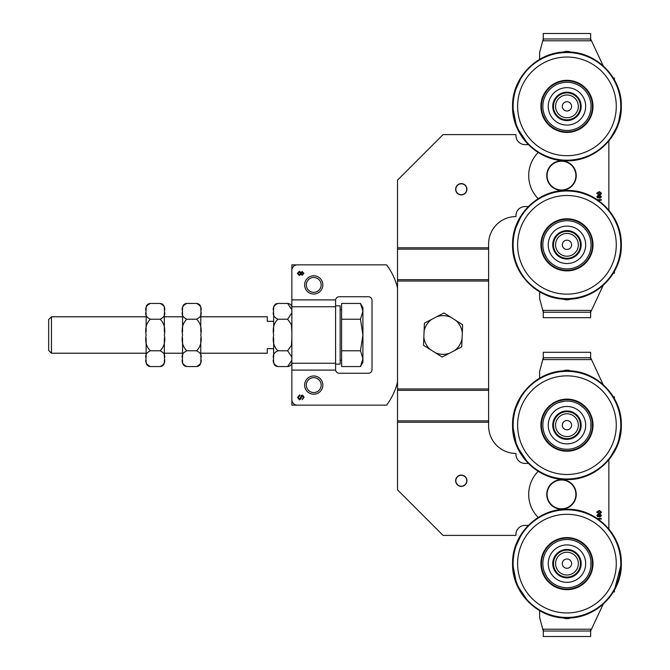 <?xml version="1.0" encoding="UTF-8"?>
<svg xmlns="http://www.w3.org/2000/svg" width="670" height="670" viewBox="0 0 670 670"><rect width="100%" height="100%" fill="white"/><g stroke="black" fill="none" stroke-linecap="round" stroke-linejoin="round"><path stroke-width="1" d="M538.194 471.328A32.788 32.788 0 0 0 538.194 517.483A32.788 32.788 0 0 1 538.194 471.328M599.851 510.574L599.851 511.143M599.851 512.885L599.851 513.455M599.851 514.058L599.851 514.635M599.851 516.444L599.851 517.031M598.193 518.471A3.291 3.291 0 0 1 597.623 518.722M590.639 632.857L590.639 636.5L543.269 636.5L543.269 632.857M614.415 591.97L614.415 590.178L614.415 591.97L613.368 591.97L603.142 604.223L590.639 631.031L590.639 636.5L590.639 629.566M599.374 516.863A3.082 3.082 0 0 0 599.558 516.336M599.524 514.778A3.082 3.082 0 0 0 599.332 514.259M598.796 513.488A3.082 3.082 0 0 0 596.886 512.542M543.269 359.237L543.269 352.303L543.269 355.954L543.269 352.303L590.639 352.303L590.639 359.237M590.639 629.214L543.269 629.214L543.345 631.031L590.563 631.031L590.639 629.214L543.269 629.214L543.345 631.031M512.575 563.629C511.821 592.682 537.901 618.762 566.954 618.008C596.007 618.762 622.087 592.682 621.333 563.629C622.087 534.576 596.007 508.496 566.954 509.25C537.893 508.505 511.83 534.568 512.575 563.629L516.712 584.441L528.504 602.079L539.626 610.646L539.626 617.438L543.269 631.031L543.269 636.5L543.269 629.566M596.819 512.324A3.291 3.291 0 0 1 597.364 512.416M598.41 512.885A3.291 3.291 0 0 1 599.089 513.496L596.794 512.014L599.114 510.532L601.442 512.014L600.973 513.044L599.114 513.496M599.642 513.471L599.642 512.902M599.642 511.118L599.642 510.548M536.26 380.284L539.626 378.165L539.626 371.373L543.269 357.772M590.639 357.772L603.142 384.588L611.844 394.488M561.962 617.221A9.472 9.472 0 0 0 571.945 617.221M614.415 396.841L614.415 398.625L614.415 396.841L613.368 396.841M611.844 532.935L608.854 528.965L608.854 459.838L618.117 443.599L621.333 425.174L619.549 411.363M561.962 371.582A9.472 9.472 0 0 1 571.945 371.582M597.246 518.471L601.358 518.471L601.358 519.024L598.059 519.024M598.679 515.54L597.975 514.803L597.246 515.54L597.942 516.277L598.679 515.54M600.982 515.54L600.069 514.619L599.131 515.557L600.044 516.461L600.982 515.54M600.044 517.039L598.888 516.168L597.967 516.855L596.794 515.548L597.975 514.225L598.888 514.903L600.06 514.041L601.442 515.54L600.044 517.039M600.982 512.014L599.114 511.101L597.255 512.014L599.114 512.919L600.982 512.014M576.242 494.401A14.757 14.757 0 0 0 554.115 481.621A14.757 14.757 0 0 0 554.115 507.182A14.757 14.757 0 0 0 576.242 494.401M543.345 357.772L543.269 359.597L590.639 359.597L590.563 357.772L543.345 357.772M543.269 40.434L543.269 33.5L543.269 37.143L543.269 33.5L590.639 33.5L590.639 37.143M590.639 33.5L590.639 40.434M536.26 61.481L539.626 59.354L539.626 52.562L543.269 38.969M590.639 38.969L603.142 65.777L611.844 75.677M539.626 291.835L539.626 298.627L543.269 312.228L543.269 310.763M590.639 310.763L590.639 317.697L543.269 317.697L543.269 314.046M603.142 285.412L590.639 312.228L590.639 317.697L590.639 314.046M614.415 271.375L614.415 273.159L613.368 273.159M561.962 298.418A9.472 9.472 0 0 0 571.945 298.418M614.415 78.03L614.415 79.822L614.415 78.03L613.368 78.03M611.844 214.132L608.854 210.162L608.854 141.035L618.117 124.788L621.333 106.371L619.549 92.552M561.962 52.779A9.472 9.472 0 0 1 571.945 52.779M597.246 199.66L601.358 199.66L601.358 200.221L598.059 200.221M598.679 196.729L597.975 196L597.246 196.737L597.942 197.474L598.679 196.729M600.982 196.729L600.069 195.808L599.131 196.745L600.044 197.658L600.982 196.729M600.044 198.236L598.888 197.365L597.967 198.052L596.794 196.745L597.975 195.422L598.888 196.092L600.06 195.238L601.442 196.737L600.044 198.236M600.982 193.203L599.114 192.298L597.255 193.211L599.114 194.116L600.982 193.203M600.973 194.241L599.114 194.694L596.794 193.203L599.114 191.72L601.442 193.203L600.973 194.241M538.194 152.517A32.788 32.788 0 0 0 538.194 198.672A32.788 32.788 0 0 1 538.194 152.517M576.242 175.599A14.757 14.757 0 0 0 554.115 162.818A14.757 14.757 0 0 0 554.115 188.379A14.757 14.757 0 0 0 576.242 175.599M543.269 312.228L543.269 317.697L543.269 312.228M543.345 38.969L543.269 40.786L590.639 40.786L590.563 38.969L543.345 38.969M590.563 312.228L590.639 310.403L543.269 310.403L543.345 312.228L590.563 312.228M599.851 191.762L599.851 192.332M599.851 194.074L599.851 194.643M599.851 195.246L599.851 195.833M599.851 197.642L599.851 198.22M598.193 199.66A3.291 3.291 0 0 1 597.623 199.92M599.374 198.06A3.082 3.082 0 0 0 599.558 197.524M599.524 195.967A3.082 3.082 0 0 0 599.332 195.456M598.796 194.685A3.082 3.082 0 0 0 596.886 193.731M590.639 40.786L590.563 38.969M596.819 193.513A3.291 3.291 0 0 1 597.364 193.605M598.41 194.074A3.291 3.291 0 0 1 599.089 194.694M599.642 194.668L599.642 194.099M599.642 192.315L599.642 191.746M301.257 273.377L302.237 274.407L303.259 273.377L302.287 272.338L301.257 273.377M298.033 273.377L299.314 274.666L300.621 273.352L299.339 272.079L298.033 273.377M299.348 271.275L300.956 272.489L302.254 271.534L303.895 273.36L302.237 275.211L300.956 274.264L299.322 275.471L297.388 273.377L299.348 271.275M297.53 397.486L299.691 394.772L299.758 395.568L298.284 397.452L299.373 399.035L300.269 398.29L300.981 395.911L302.371 395.007L304.13 397.26L302.22 399.655L303.384 397.293L302.43 395.819L301.86 396.062L300.998 398.767L299.448 399.848L297.53 397.486M397.528 382.017A63.759 63.759 0 0 1 386.598 405.141L297.338 405.141A5.469 5.469 0 0 1 291.869 399.672L291.869 270.328A5.469 5.469 0 0 1 297.338 264.859L386.598 264.859A63.759 63.759 0 0 1 397.528 287.983M335.595 300.386A3.643 3.643 0 0 1 339.238 296.743L368.383 296.743A3.643 3.643 0 0 1 372.026 300.386L372.026 369.614A3.643 3.643 0 0 1 368.383 373.257L339.238 373.257A3.643 3.643 0 0 1 335.595 369.614M335.595 405.141L291.869 405.141L291.869 370.1L335.595 370.1L335.595 299.9L291.869 299.9L291.869 264.859L335.595 264.859M455.642 189.258A5.645 5.645 0 0 1 461.295 183.614A5.645 5.645 0 0 1 466.94 189.258M397.528 489.845L443.079 535.389L515.942 535.389L443.079 535.389L397.528 489.845L397.528 180.155L443.079 134.611L515.942 134.611L515.942 135.516A9.112 9.112 0 0 0 525.054 144.628L528.312 144.628L516.662 127.049L512.575 106.371C511.821 135.424 537.901 161.504 566.954 160.75C596.007 161.504 622.087 135.424 621.333 106.371C622.087 77.318 596.007 51.238 566.954 51.992C537.893 51.247 511.83 77.31 512.575 106.371M455.642 480.742A5.645 5.645 0 0 1 461.295 475.089A5.645 5.645 0 0 1 466.94 480.742M528.303 206.569L525.054 206.569A9.112 9.112 0 0 0 515.942 215.673L515.942 216.586A27.328 27.328 0 0 0 488.623 243.914L488.623 247.774L397.528 247.774M515.942 535.389L515.942 534.484A9.112 9.112 0 0 1 525.054 525.372A9.112 9.112 0 0 0 515.942 534.484M397.528 420.861L488.623 420.861L488.623 426.087A27.328 27.328 0 0 0 515.942 453.414L515.942 454.327A9.112 9.112 0 0 0 525.054 463.431L528.312 463.431L516.662 445.86L512.575 425.174C511.821 454.235 537.901 480.306 566.954 479.553C596.007 480.306 622.087 454.235 621.333 425.174C622.087 396.121 596.007 370.049 566.954 370.795C537.893 370.049 511.83 396.121 512.575 425.174M461.295 486.387A5.645 5.645 0 0 1 456.404 477.919A5.645 5.645 0 0 1 466.186 477.919A5.645 5.645 0 0 1 461.295 486.387M461.295 194.911A5.645 5.645 0 0 1 456.404 186.436A5.645 5.645 0 0 1 466.186 186.436A5.645 5.645 0 0 1 461.295 194.911M528.303 525.372L525.054 525.372M515.942 454.327A9.112 9.112 0 0 0 525.054 463.431M488.623 420.861L488.623 247.774M515.942 216.586A27.328 27.328 0 0 0 488.623 243.914M525.054 206.569A9.112 9.112 0 0 0 515.942 215.673M515.942 135.516A9.112 9.112 0 0 0 525.054 144.628M564.634 559.609A4.648 4.648 0 0 0 564.634 567.649A4.648 4.648 0 0 0 571.602 563.629A4.648 4.648 0 0 0 564.634 559.609M561.259 553.772A11.39 11.39 0 0 1 578.344 563.629A11.39 11.39 0 0 1 561.259 573.486A11.39 11.39 0 0 1 561.259 553.772M560.212 551.954A13.484 13.484 0 0 1 580.438 563.629A13.484 13.484 0 0 1 560.212 575.304A13.484 13.484 0 0 1 560.212 551.954M564.634 421.154A4.648 4.648 0 0 0 564.634 429.202A4.648 4.648 0 0 0 571.602 425.174A4.648 4.648 0 0 0 564.634 421.154M561.259 415.316A11.39 11.39 0 0 1 578.344 425.174A11.39 11.39 0 0 1 561.259 435.039A11.39 11.39 0 0 1 561.259 415.316M560.212 413.499A13.484 13.484 0 0 1 580.438 425.174A13.484 13.484 0 0 1 560.212 436.848A13.484 13.484 0 0 1 560.212 413.499M569.274 240.798A4.648 4.648 0 0 0 562.306 244.826A4.648 4.648 0 0 0 569.274 248.846A4.648 4.648 0 0 0 569.274 240.798M572.649 234.961A11.39 11.39 0 0 1 572.649 254.684A11.39 11.39 0 0 1 555.572 244.826A11.39 11.39 0 0 1 572.649 234.961M573.696 233.152A13.484 13.484 0 0 1 573.696 256.501A13.484 13.484 0 0 1 553.47 244.826A13.484 13.484 0 0 1 573.696 233.152M569.274 102.351A4.648 4.648 0 0 0 562.306 106.371A4.648 4.648 0 0 0 569.274 110.391A4.648 4.648 0 0 0 569.274 102.351M572.649 96.513A11.39 11.39 0 0 1 572.649 116.228A11.39 11.39 0 0 1 555.572 106.371A11.39 11.39 0 0 1 572.649 96.513M573.696 94.696A13.484 13.484 0 0 1 573.696 118.046A13.484 13.484 0 0 1 553.47 106.371A13.484 13.484 0 0 1 573.696 94.696M575.781 177.316A14.388 14.388 0 0 1 552.859 187.114A14.388 14.388 0 0 1 555.832 162.366A14.388 14.388 0 0 1 575.781 177.316M575.882 494.401A14.388 14.388 0 0 1 554.291 506.863A14.388 14.388 0 0 1 554.291 481.939A14.388 14.388 0 0 1 575.882 494.401M442.15 357.068L423.499 345.234L424.085 331.248L424.428 323.166L444.001 312.932L462.652 324.766L462.066 338.752L461.722 346.834L442.15 357.068M335.595 305.855L340.151 305.855L340.151 364.145L335.595 364.145M566.954 538.127A25.502 25.502 0 0 1 589.039 576.384A25.502 25.502 0 0 1 544.869 576.384A25.502 25.502 0 0 1 566.954 538.127M566.954 537.583A26.055 26.055 0 0 1 589.516 576.652A26.055 26.055 0 0 1 544.392 576.652A26.055 26.055 0 0 1 566.954 537.583M572.314 587.129A24.103 24.103 0 0 1 543.923 556.527A24.103 24.103 0 0 1 584.625 547.239A24.103 24.103 0 0 1 572.314 587.129M571.116 581.87A18.71 18.71 0 0 1 549.073 558.118A18.71 18.71 0 0 1 580.672 550.899A18.71 18.71 0 0 1 571.116 581.87M580.279 560.589A13.66 13.66 0 0 1 569.994 576.954A13.66 13.66 0 0 1 553.638 566.669A13.66 13.66 0 0 1 563.914 550.313A13.66 13.66 0 0 1 580.279 560.589A13.66 13.66 0 0 1 569.994 576.954A13.66 13.66 0 0 1 553.638 566.669A13.66 13.66 0 0 1 563.914 550.313A13.66 13.66 0 0 1 580.279 560.589M561.594 587.129L558.931 586.359L561.594 587.129M579.718 584.072L584.039 580.622L579.718 584.072M590.898 566.393L590.898 560.865L590.898 566.393M544.182 571.527L546.586 576.51L544.182 571.527M566.954 399.672A25.502 25.502 0 0 1 589.039 437.929A25.502 25.502 0 0 1 544.869 437.929A25.502 25.502 0 0 1 566.954 399.672M566.954 399.127A26.055 26.055 0 0 1 589.516 438.205A26.055 26.055 0 0 1 544.392 438.205A26.055 26.055 0 0 1 566.954 399.127M572.314 448.674A24.103 24.103 0 0 1 543.923 418.072A24.103 24.103 0 0 1 584.625 408.784A24.103 24.103 0 0 1 572.314 448.674M571.116 443.423A18.71 18.71 0 0 1 549.073 419.663A18.71 18.71 0 0 1 580.672 412.452A18.71 18.71 0 0 1 571.116 443.423M569.994 438.498A13.66 13.66 0 0 0 580.279 422.134A13.66 13.66 0 0 1 569.994 438.498A13.66 13.66 0 0 1 553.638 428.214A13.66 13.66 0 0 1 563.914 411.857A13.66 13.66 0 0 1 580.279 422.134A13.66 13.66 0 0 1 569.994 438.498A13.66 13.66 0 0 1 553.638 428.214A13.66 13.66 0 0 1 563.914 411.857A13.66 13.66 0 0 1 580.279 422.134M579.718 445.617L581.979 444.017L579.718 445.617M590.898 427.937L590.898 422.41L590.898 427.937M583.52 442.686L581.979 444.017M584.039 408.181L579.718 404.739L584.039 408.181M564.324 401.221L558.931 402.452L564.324 401.221M546.586 412.301L544.182 417.276L546.586 412.301M544.434 433.766L545.238 435.634M566.954 219.316A25.502 25.502 0 0 1 589.039 257.573A25.502 25.502 0 0 1 544.869 257.573A25.502 25.502 0 0 1 566.954 219.316M566.954 218.772A26.055 26.055 0 0 1 589.516 257.849A26.055 26.055 0 0 1 544.392 257.849A26.055 26.055 0 0 1 566.954 218.772M572.314 268.318A24.103 24.103 0 0 1 543.923 237.716A24.103 24.103 0 0 1 584.625 228.428A24.103 24.103 0 0 1 572.314 268.318M571.116 263.067A18.71 18.71 0 0 1 549.073 239.307A18.71 18.71 0 0 1 580.672 232.096A18.71 18.71 0 0 1 571.116 263.067M580.279 241.786A13.66 13.66 0 0 1 569.994 258.143A13.66 13.66 0 0 1 553.638 247.867A13.66 13.66 0 0 1 563.914 231.502A13.66 13.66 0 0 1 580.279 241.786A13.66 13.66 0 0 1 569.994 258.143A13.66 13.66 0 0 1 553.638 247.867A13.66 13.66 0 0 1 563.914 231.502A13.66 13.66 0 0 1 580.279 241.786M561.594 268.318L558.931 267.548L561.594 268.318M580.337 264.868L581.979 263.662M590.898 247.59L591.057 244.826L590.898 247.59M580.337 224.785L579.718 224.383M564.324 220.866L561.594 221.326M546.586 231.946L545.238 234.366L546.586 231.946M544.434 236.234L545.238 234.366M544.182 252.724L546.586 257.699L544.182 252.724M590.898 242.063L591.057 244.826M566.954 80.869A25.502 25.502 0 0 1 589.039 119.126A25.502 25.502 0 0 1 544.869 119.126A25.502 25.502 0 0 1 566.954 80.869M566.954 80.316A26.055 26.055 0 0 1 589.516 119.394A26.055 26.055 0 0 1 544.392 119.394A26.055 26.055 0 0 1 566.954 80.316M572.314 129.863A24.103 24.103 0 0 1 543.923 99.269A24.103 24.103 0 0 1 584.625 89.981A24.103 24.103 0 0 1 572.314 129.863M571.116 124.612A18.71 18.71 0 0 1 549.073 100.852A18.71 18.71 0 0 1 580.672 93.641A18.71 18.71 0 0 1 571.116 124.612M580.279 103.331A13.66 13.66 0 0 1 569.994 119.687A13.66 13.66 0 0 1 553.638 109.411A13.66 13.66 0 0 1 563.914 93.046A13.66 13.66 0 0 1 580.279 103.331A13.66 13.66 0 0 1 569.994 119.687A13.66 13.66 0 0 1 553.638 109.411A13.66 13.66 0 0 1 563.914 93.046A13.66 13.66 0 0 1 580.279 103.331M590.898 109.135L591.057 106.371L590.898 109.135M581.979 125.215L584.039 123.364L581.979 125.215M584.039 89.378L581.979 87.527L584.039 89.378M590.965 104.336L591.057 106.371M580.337 86.329L579.718 85.927M564.324 82.418L561.594 82.871M546.586 93.49L545.238 95.91L546.586 93.49M544.434 97.778L545.238 95.91M544.182 114.269L546.586 119.252L544.182 114.269M558.931 129.092L561.594 129.863L558.931 129.092M564.324 130.323L561.594 129.863M580.337 126.412L579.718 126.814M461.295 486.202A5.469 5.469 0 0 0 466.027 478.012A5.469 5.469 0 0 0 456.563 478.012A5.469 5.469 0 0 0 461.295 486.202M461.295 194.727A5.469 5.469 0 0 0 466.027 186.528A5.469 5.469 0 0 0 456.563 186.528A5.469 5.469 0 0 0 461.295 194.727M291.869 309.791L287.639 303.443L277.882 303.443C273.854 305.411 272.447 308.041 273.653 311.332L273.653 311.332C272.447 314.632 273.854 317.262 277.882 319.222C273.854 323.149 272.447 328.409 273.653 335C272.447 341.591 273.854 346.851 277.882 350.779C273.854 352.738 272.447 355.368 273.653 358.668C272.447 361.959 273.854 364.589 277.882 366.557C275.311 366.306 273.904 364.89 273.653 362.328L273.653 360.209L273.653 362.328M273.653 309.791L273.653 307.672L273.653 309.791M273.653 331.91L273.653 312.882L273.653 321.34L267.28 321.34L267.28 316.784L200.782 316.784L200.782 312.882L200.782 331.91M200.782 338.09L200.782 357.118L200.782 353.216L267.28 353.216L267.28 348.66L273.653 348.66L273.653 357.118L273.653 338.09M291.869 331.91L291.425 324.64L287.639 319.222L291.869 312.882M291.869 357.118L287.639 350.779L291.425 345.36L291.869 338.09M277.882 366.557L287.639 366.557L291.869 360.209M287.639 350.779L277.882 350.779M287.639 319.222L277.882 319.222M186.796 366.557L196.553 366.557C200.581 364.589 201.988 361.959 200.782 358.668C201.988 355.368 200.581 352.738 196.553 350.779C200.581 346.851 201.988 341.591 200.782 335C201.988 328.409 200.581 323.149 196.553 319.222C200.581 317.262 201.988 314.632 200.782 311.332L200.782 311.332C201.988 308.041 200.581 305.411 196.553 303.443L186.796 303.443C182.768 305.411 181.361 308.041 182.567 311.332L182.567 311.332C181.361 314.632 182.768 317.262 186.796 319.222C182.768 323.149 181.361 328.409 182.567 335C181.361 341.591 182.768 346.851 186.796 350.779C182.768 352.738 181.361 355.368 182.567 358.668C181.361 361.959 182.768 364.589 186.796 366.557C184.225 366.306 182.818 364.89 182.567 362.328L182.567 360.209L182.567 362.328M182.567 309.791L182.567 307.672L182.567 309.791M182.567 331.91L182.567 312.882L182.567 316.784L164.351 316.784L164.351 312.882L164.351 331.91M164.351 338.09L164.351 357.118L164.351 353.216L182.567 353.216L182.567 357.118L182.567 338.09M200.782 309.791L200.782 307.672L200.782 309.791M200.782 360.209L200.782 362.328L200.782 360.209M196.553 350.779L186.796 350.779M196.553 319.222L186.796 319.222M313.728 377.662A7.429 7.429 0 0 1 320.168 388.818A7.429 7.429 0 0 1 307.296 388.818A7.429 7.429 0 0 1 313.728 377.662M313.728 375.987A9.112 9.112 0 0 0 304.624 385.099A9.112 9.112 0 0 0 313.728 394.203A9.112 9.112 0 0 0 322.84 385.099A9.112 9.112 0 0 0 313.728 375.987M313.728 277.472A7.429 7.429 0 0 1 320.168 288.619A7.429 7.429 0 0 1 307.296 288.619A7.429 7.429 0 0 1 313.728 277.472M313.728 275.797A9.112 9.112 0 0 0 304.624 284.901A9.112 9.112 0 0 0 313.728 294.013A9.112 9.112 0 0 0 322.84 284.901A9.112 9.112 0 0 0 313.728 275.797M51.456 316.784L48.667 319.573L48.667 350.427L51.456 353.216L51.456 316.784L146.127 316.784L146.127 312.882L146.127 331.91M362.922 358.668L360.477 350.779L362.922 335L362.922 362.328L360.477 366.557L362.922 358.668M360.477 319.222L362.922 311.332L362.922 335L360.477 319.222L341.608 319.222L341.608 303.443L360.477 303.443L362.922 311.332L362.922 307.672L360.477 303.443M360.477 350.779L341.608 350.779L341.608 366.557L360.477 366.557M341.608 350.779L341.608 319.222M340.151 309.766L341.608 309.766M150.356 366.557L160.122 366.557C164.142 364.589 165.549 361.959 164.351 358.668C165.549 355.368 164.142 352.738 160.122 350.779C164.142 346.851 165.549 341.591 164.351 335C165.549 328.409 164.142 323.149 160.122 319.222C164.142 317.262 165.549 314.632 164.351 311.332L164.351 311.332C165.549 308.041 164.142 305.411 160.122 303.443L150.356 303.443C146.336 305.411 144.929 308.041 146.127 311.332L146.127 311.332C144.929 314.632 146.336 317.262 150.356 319.222C146.336 323.149 144.929 328.409 146.127 335C144.929 341.591 146.336 346.851 150.356 350.779C146.336 352.738 144.929 355.368 146.127 358.668C144.929 361.959 146.336 364.589 150.356 366.557C147.794 366.306 146.378 364.89 146.127 362.328L146.127 360.209L146.127 362.328M146.127 309.791L146.127 307.672L146.127 309.791M51.456 353.216L146.127 353.216L146.127 357.118L146.127 338.09M164.351 309.791L164.351 307.672L164.351 309.791M164.351 360.209L164.351 362.328L164.351 360.209M160.122 350.779L150.356 350.779M160.122 319.222L150.356 319.222M590.639 310.403L543.269 310.403M291.869 363.249L335.595 363.249M291.869 306.751L335.595 306.751M488.623 422.226L397.528 422.226M397.528 390.325L488.623 390.325M397.528 388.96L488.623 388.96M397.528 281.04L488.623 281.04M397.528 279.675L488.623 279.675M397.528 249.14L488.623 249.14M435.324 352.73A19.355 19.355 0 0 0 449.327 353.316M454.553 350.586A19.355 19.355 0 0 0 462.066 338.752M462.308 332.848A19.355 19.355 0 0 0 455.818 320.428M450.826 317.27A19.355 19.355 0 0 0 436.832 316.684M423.842 337.152A19.355 19.355 0 0 0 430.333 349.572M431.597 319.414A19.355 19.355 0 0 0 424.085 331.248M517.625 563.629A49.329 49.329 0 0 1 591.618 520.908A49.329 49.329 0 0 1 591.618 606.35A49.329 49.329 0 0 1 517.625 563.629M513.128 563.629A53.826 53.826 0 0 1 593.871 517.014A53.826 53.826 0 0 1 593.871 610.244A53.826 53.826 0 0 1 513.128 563.629M580.806 560.472A14.212 14.212 0 0 0 557.289 553.211A14.212 14.212 0 0 0 562.767 577.205A14.212 14.212 0 0 0 580.806 560.472M517.625 425.174A49.329 49.329 0 0 1 591.618 382.461A49.329 49.329 0 0 1 591.618 467.894A49.329 49.329 0 0 1 517.625 425.174M513.128 425.174A53.826 53.826 0 0 1 593.871 378.558A53.826 53.826 0 0 1 593.871 471.789A53.826 53.826 0 0 1 513.128 425.174M580.806 422.016A14.212 14.212 0 0 0 557.289 414.764A14.212 14.212 0 0 0 562.767 438.758A14.212 14.212 0 0 0 580.806 422.016M517.625 244.826A49.329 49.329 0 0 1 591.618 202.106A49.329 49.329 0 0 1 591.618 287.539A49.329 49.329 0 0 1 517.625 244.826M513.128 244.826A53.826 53.826 0 0 1 593.871 198.211A53.826 53.826 0 0 1 593.871 291.442A53.826 53.826 0 0 1 513.128 244.826M580.806 241.661A14.212 14.212 0 0 0 557.289 234.408A14.212 14.212 0 0 0 562.767 258.402A14.212 14.212 0 0 0 580.806 241.661M517.625 106.371A49.329 49.329 0 0 1 591.618 63.65A49.329 49.329 0 0 1 591.618 149.092A49.329 49.329 0 0 1 517.625 106.371M513.128 106.371A53.826 53.826 0 0 1 593.871 59.756A53.826 53.826 0 0 1 593.871 152.986A53.826 53.826 0 0 1 513.128 106.371M580.806 103.205A14.212 14.212 0 0 0 557.289 95.952A14.212 14.212 0 0 0 562.767 119.947A14.212 14.212 0 0 0 580.806 103.205M512.575 244.826C511.821 273.879 537.901 299.951 566.954 299.205C596.007 299.951 622.087 273.879 621.333 244.826C622.087 215.765 596.007 189.694 566.954 190.448C537.893 189.694 511.83 215.765 512.575 244.826M514.359 92.552L522.064 75.677M514.359 231.008L522.064 214.132M619.549 231.008L621.333 244.826M619.549 549.81L621.333 563.629L614.415 590.178M514.359 549.81L522.064 532.935M514.359 411.363L522.064 394.479M277.882 303.443C275.311 303.694 273.904 305.11 273.653 307.672M287.639 303.443C290.21 303.694 291.618 305.11 291.869 307.672M287.639 366.557C290.21 366.306 291.618 364.89 291.869 362.328M186.796 303.443C184.225 303.694 182.818 305.11 182.567 307.672M196.553 303.443C199.124 303.694 200.531 305.11 200.782 307.672M196.553 366.557C199.124 366.306 200.531 364.89 200.782 362.328M310.411 405.141L317.052 405.141M317.052 264.859L310.411 264.859M341.608 360.234L340.151 360.234M150.356 303.443C147.794 303.694 146.378 305.11 146.127 307.672M160.122 303.443C162.684 303.694 164.1 305.11 164.351 307.672M160.122 366.557C162.684 366.306 164.1 364.89 164.351 362.328"/></g></svg>
